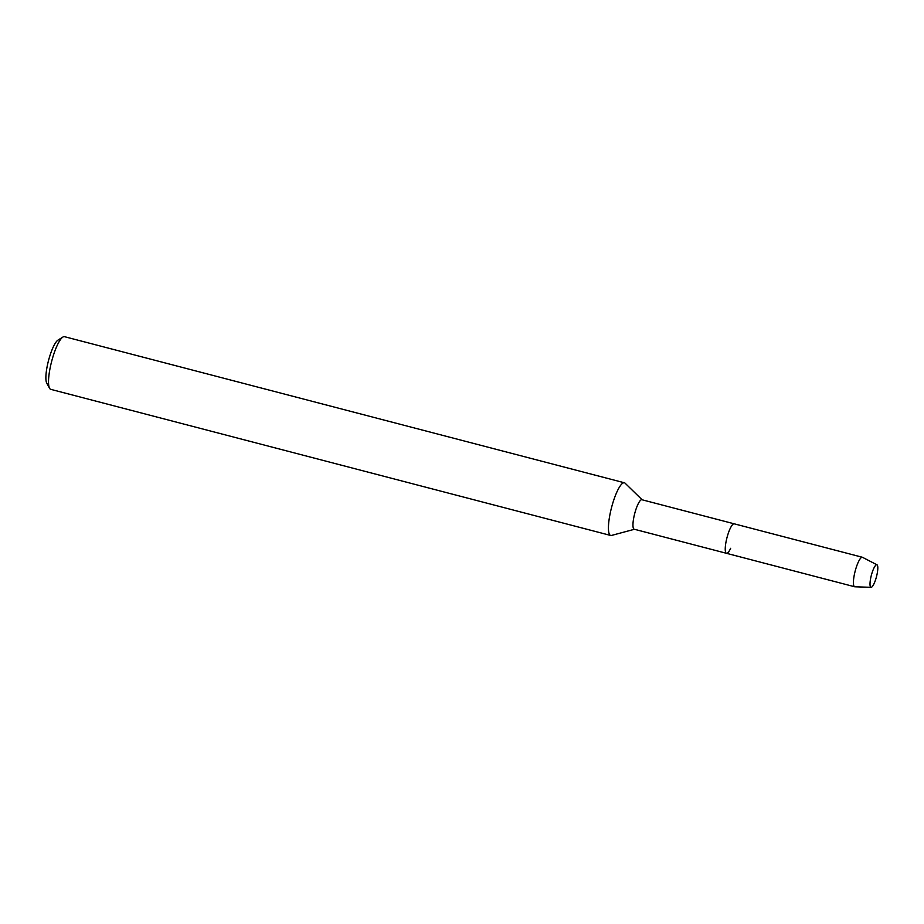 <?xml version="1.0" encoding="UTF-8"?>
<svg xmlns="http://www.w3.org/2000/svg" width="924" height="924" viewBox="0 0 924 924"><rect width="100%" height="100%" fill="white"/><g stroke="black" fill="none" stroke-linecap="round" stroke-linejoin="round"><path stroke-width="1.39" d="M875.79 579.105A11.642 2.656 104.6 0 0 877.8 567.221A11.642 2.656 104.6 0 0 875.051 566.1A11.642 2.656 104.6 0 0 872.025 572.949A11.642 2.656 104.6 0 0 870.062 585.25A11.642 2.656 104.6 0 0 875.79 579.105A11.642 2.656 104.6 0 0 876.98 564.807A11.642 2.656 104.6 0 0 875.051 566.1A11.642 2.656 104.6 0 0 872.025 572.949A11.642 2.656 104.6 0 0 870.062 585.25A11.642 2.656 104.6 0 0 871.113 587.317A11.642 2.656 104.6 0 0 875.79 579.105M876.98 564.807L862.542 557.334A15.234 3.477 104.6 0 0 862.381 557.264L641.903 499.734A15.234 3.477 104.6 0 0 635.596 510.452A15.234 3.477 104.6 0 0 634.211 529.221L726.495 553.314A15.234 3.477 104.6 0 0 730.641 548.313M734.199 523.816A15.234 3.477 104.6 0 0 727.881 534.534A15.234 3.477 104.6 0 0 726.495 553.314A15.234 3.477 104.6 0 1 727.881 534.534A15.234 3.477 104.6 0 1 734.199 523.816M642.122 499.792L625.132 483.217A27.212 6.214 104.6 0 0 624.416 482.79A27.212 6.214 104.6 0 0 613.155 501.94A27.212 6.214 104.6 0 0 610.672 535.458A27.212 6.214 104.6 0 0 611.503 535.446L634.43 529.279M624.416 482.79L64.518 336.683A27.212 6.214 104.6 0 0 62.913 337.052A27.212 6.214 104.6 0 0 53.245 355.832A27.212 6.214 104.6 0 0 49.55 388.242A27.212 6.214 104.6 0 0 50.774 389.351L610.672 535.458M62.913 337.052L57.969 340.136A22.857 5.221 104.6 0 0 49.85 355.902A22.857 5.221 104.6 0 0 46.743 383.137L49.55 388.242M862.381 557.264A15.234 3.477 104.6 0 0 856.063 567.994A15.234 3.477 104.6 0 0 854.677 586.763A15.234 3.477 104.6 0 0 854.862 586.786L871.113 587.317M854.677 586.763L726.495 553.314"/></g></svg>
